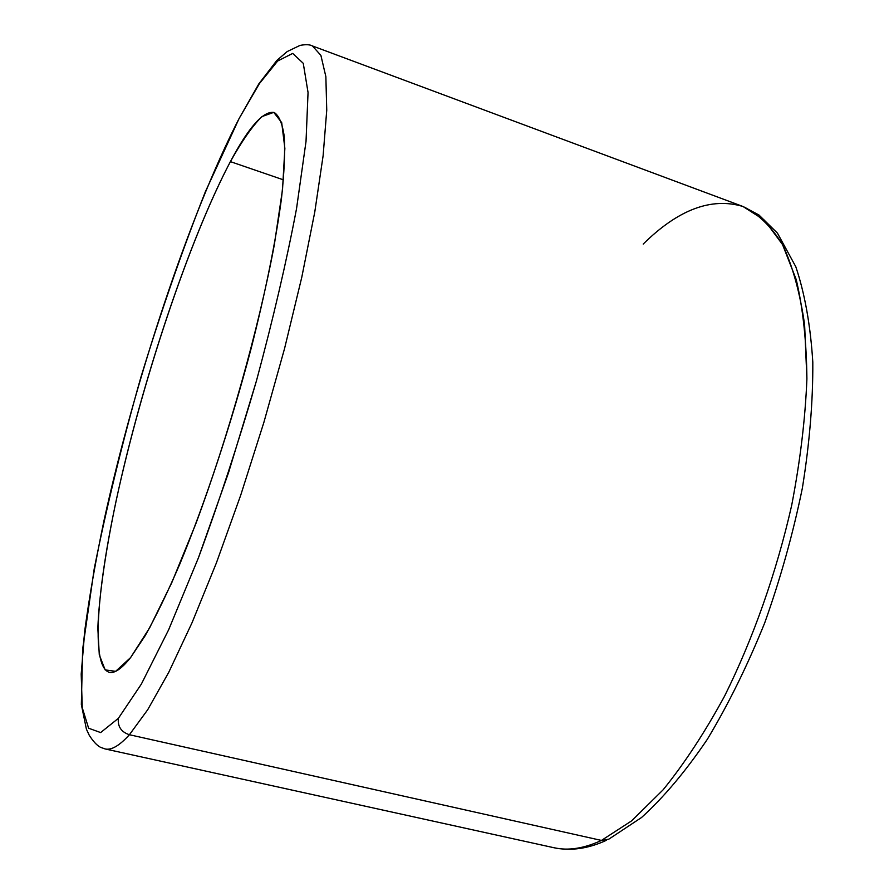 <?xml version="1.0" encoding="UTF-8"?>
<svg xmlns="http://www.w3.org/2000/svg" width="894" height="894" viewBox="0 0 894 894"><rect width="100%" height="100%" fill="white"/><g stroke="black" fill="none" stroke-linecap="round" stroke-linejoin="round"><path stroke-width="1.34" d="M230.395 161.624C248.856 126.881 263.484 110.51 274.257 112.521C279.073 115.639 282.415 123.663 284.258 136.581C285.152 152.393 284.225 172.989 281.487 198.39C276.056 239.581 265.686 291.243 251.259 347.978C231.144 424.438 204.972 503.333 179.906 563.846C167.547 592.443 155.958 616.413 145.152 635.735L130.591 657.593C121.651 668.757 114.521 673.663 109.18 672.31C88.282 665.337 98.876 568.942 125.372 460.633C152.058 351.722 193.719 231.01 230.395 161.624L283.476 179.862L230.395 161.624C189.014 240.028 141.688 382.755 116.119 500.819C105.615 550.872 99.111 595.102 97.837 628.281L99.29 654.866L105.157 669.897L115.628 671.338L130.591 657.593L149.6 627.912L171.737 582.765L195.663 524.197C228.395 436.518 258.813 328.143 274.357 244.554L282.526 189.483L284.862 148.348L281.699 122.623L273.754 112.365L261.92 116.6C252.454 125.953 241.95 140.961 230.395 161.624M606.501 840.259C588.297 848.708 570.774 851.2 553.922 847.724L105.09 748.937L100.396 747.261C96.854 745.361 93.132 741.361 89.255 735.281L86.427 729.236L81.343 704.528L82.639 649.245L94.205 568.886C106.375 507.881 121.897 444.162 140.76 377.715C160.954 311.66 182.477 249.683 205.352 191.785L239.056 118.611C189.249 215.331 134.67 380.844 104.062 520.353C95.814 559.733 89.411 596.242 84.863 629.89C81.533 661.292 80.672 687.251 82.27 707.78L88.629 728.23L100.642 732.577L118.354 718.351C117.572 726.599 121.26 732.052 129.418 734.734C121.26 732.052 117.572 726.599 118.354 718.351L141.375 684.055L168.653 629.756L198.479 557.688C218.974 502.104 238.296 443.145 256.455 380.833C273.151 318.923 286.516 261.517 296.54 208.615L306.027 141.408L308.05 92.507L303.267 63.329L292.718 53.416L277.676 60.993L259.405 83.611L239.056 118.611L259.405 83.611L277.676 60.993L292.718 53.416L303.267 63.329L308.05 92.507L306.027 141.408L296.54 208.615C286.516 261.517 273.151 318.923 256.455 380.833L228.585 472.49L198.479 557.688L168.653 629.756L141.375 684.055L118.354 718.351L100.642 732.577L88.629 728.23L82.27 707.78L81.198 674.065L84.863 629.89C89.411 596.242 95.814 559.733 104.062 520.353C134.67 380.844 189.249 215.331 239.056 118.611L258.858 83.835L276.894 60.379L287.186 51.561L300.026 45.404C305.726 44.331 309.849 44.51 312.397 45.929L320.89 55.361L325.863 76.66L326.746 110.185L323.125 155.668L314.777 212.001L301.792 277.207L284.583 348.459L263.898 422.314L240.777 495.008L216.404 562.885L192.031 622.749L168.81 672.21L147.7 709.747L129.418 734.734C119.45 745.708 111.348 750.435 105.09 748.937C111.348 750.435 119.45 745.708 129.418 734.734L601.438 840.427L129.418 734.734L147.7 709.747L168.81 672.21L192.031 622.749L216.404 562.885L240.777 495.008L263.898 422.314L284.583 348.459L301.792 277.207L314.777 212.001L323.125 155.668L326.746 110.185L325.863 76.66L320.89 55.361L312.397 45.929L743.015 206.503L764.437 220.181L782.518 244.531L796.219 279.576C802.946 308.05 806.511 341.162 806.902 378.9C805.293 418.805 800.219 460.946 791.682 505.345C776.506 572.428 753.128 638.707 724.565 696.135C704.807 732.465 684.301 763.711 663.057 789.883L631.6 820.882L601.438 840.427C583.983 848.518 568.148 850.943 553.922 847.724C568.148 850.943 583.983 848.518 601.438 840.427L608.792 839.175L601.438 840.427L631.6 820.882L663.057 789.883C684.301 763.711 704.807 732.465 724.565 696.135C753.128 638.707 776.506 572.428 791.682 505.345C800.219 460.946 805.293 418.805 806.902 378.9L804.611 324.79C800.007 292.751 792.643 265.999 782.518 244.531C771.086 226.305 757.922 213.632 743.015 206.503C711.423 197.038 678.166 209.565 643.211 244.062M743.015 206.503L758.961 215.007L777.445 233.133L795.805 266.747C804.823 293.645 810.489 325.427 812.802 362.104C813.048 401.283 809.573 443.29 802.365 488.113C793.045 533.662 780.496 578.586 764.716 622.872C747.406 665.717 728.241 704.584 707.221 739.472C685.653 771.31 663.761 797.314 641.568 817.485L608.792 839.175"/></g></svg>
